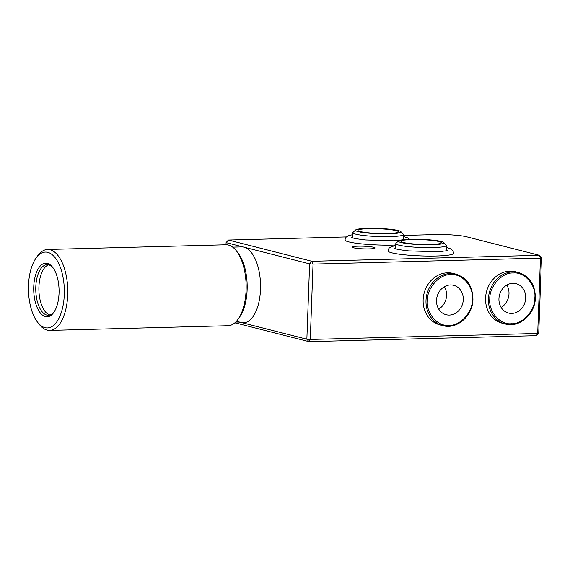 <?xml version="1.0" encoding="UTF-8"?>
<svg xmlns="http://www.w3.org/2000/svg" width="570" height="570" viewBox="0 0 570 570"><rect width="100%" height="100%" fill="white"/><g stroke="black" fill="none" stroke-linecap="round" stroke-linejoin="round"><path stroke-width="0.85" d="M49.697 330.415L228.071 325.719A40.491 19.123 -91.5 0 0 238.153 319.143A40.491 19.123 -91.5 0 0 236.351 250.8A40.491 19.123 -91.5 0 0 228.477 245.057A40.491 19.123 -91.5 0 0 225.934 244.772L47.559 249.468A40.491 19.123 88.5 0 1 50.103 249.76A40.491 19.123 88.5 0 1 67.723 294.804A40.491 19.123 88.5 0 1 49.697 330.415A40.491 19.123 88.5 0 1 47.153 330.13A40.491 19.123 88.5 0 1 39.28 324.387L37.634 322.292A37.955 17.934 88.5 0 1 28.5 285.449A37.955 17.934 88.5 0 1 35.946 258.224A37.955 17.934 88.5 0 1 55.212 257.783A37.955 17.934 88.5 0 1 64.296 294.555A37.955 17.934 88.5 0 1 37.634 322.292M35.946 258.224L37.485 256.044A40.491 19.123 88.5 0 1 47.559 249.468M234.655 323.012L243.611 322.777A37.955 17.934 -91.5 0 0 260.561 286.874A37.955 17.934 -91.5 0 0 243.989 247.159A37.955 17.934 -91.5 0 0 241.609 246.888L232.66 247.123M53.088 267.843A25.308 11.956 -91.5 0 0 48.657 264.851A25.308 11.956 -91.5 0 0 47.068 264.672A25.308 11.956 -91.5 0 0 35.803 286.931A25.308 11.956 -91.5 0 0 46.818 315.082A25.308 11.956 -91.5 0 0 48.4 315.267A25.308 11.956 -91.5 0 0 54.243 311.776M33.751 286.781A26.826 12.668 88.5 0 1 52.59 267.188A26.826 12.668 88.5 0 1 59.045 293.222A26.826 12.668 88.5 0 1 53.787 312.46A26.826 12.668 88.5 0 1 40.171 312.773A26.826 12.668 88.5 0 1 33.751 286.781M49.939 315.003A25.308 11.956 -91.5 0 0 49.961 315.003A25.308 11.956 -91.5 0 1 38.91 290.18A25.308 11.956 -91.5 0 1 48.635 264.843M238.153 319.143L239.685 316.963A37.955 17.934 -91.5 0 0 237.996 252.895L236.351 250.8M387.942 250.85A32.896 3.84 -177.9 0 0 391.832 252.816A32.896 3.84 -177.9 0 0 428.747 256.065A32.896 3.84 -177.9 0 0 453.692 253.258A32.896 3.84 -177.9 0 1 438.394 255.93A32.896 3.84 -177.9 0 1 404.899 254.84A32.896 3.84 -177.9 0 1 387.942 250.85L388.968 248.235L391.291 246.646L395.73 245.585M442.413 251.299A25.308 2.95 2.1 0 0 441.116 251.021M395.751 245A32.946 3.84 -177.9 0 1 395.466 245.007A32.946 3.84 -177.9 0 1 361.921 243.91A32.946 3.84 -177.9 0 1 344.935 239.913L345.962 237.298L348.284 235.709L352.773 234.641M373.699 247.266A11.386 1.325 -177.9 0 1 375.046 247.943A11.386 1.325 -177.9 0 1 366.41 248.919A11.386 1.325 -177.9 0 1 353.635 247.793A11.386 1.325 -177.9 0 1 352.288 247.109A11.386 1.325 -177.9 0 1 360.924 246.14A11.386 1.325 -177.9 0 1 373.699 247.266M510.877 324.615A26.569 23.213 -75.7 0 1 505.291 323.995L502.426 323.261A26.569 23.213 -75.7 0 1 485.854 294.939A26.569 23.213 -75.7 0 1 509.943 271.142A26.569 23.213 -75.7 0 1 515.529 271.762L518.394 272.496A26.569 23.213 -75.7 0 0 512.808 271.869A26.569 23.213 -75.7 0 0 488.433 298.858A26.569 23.213 -75.7 0 0 505.291 323.995C519.348 328.17 535.301 314.099 535.372 297.69C535.137 284.594 529.473 276.201 518.394 272.496M448.447 326.261A26.569 23.213 -75.7 0 1 442.861 325.641L439.997 324.907A26.569 23.213 -75.7 0 1 423.424 296.585A26.569 23.213 -75.7 0 1 447.514 272.788A26.569 23.213 -75.7 0 1 453.1 273.408L455.964 274.142A26.569 23.213 -75.7 0 0 450.378 273.514A26.569 23.213 -75.7 0 0 426.004 300.504A26.569 23.213 -75.7 0 0 442.861 325.641C456.919 329.809 472.872 315.744 472.943 299.336C472.708 286.24 467.044 277.846 455.964 274.142M443.802 242.521L446.217 245.093A25.308 2.95 -177.9 0 1 446.381 245.442A25.308 2.95 -177.9 0 1 427.194 247.608A25.308 2.95 -177.9 0 1 398.801 245.107A25.308 2.95 -177.9 0 1 395.808 243.59A25.308 2.95 -177.9 0 1 395.993 243.248L398.594 240.868A22.771 2.658 -177.9 0 1 417.005 239.243A22.771 2.658 -177.9 0 1 441.251 241.481A22.771 2.658 -177.9 0 1 443.802 242.521A22.771 2.658 -177.9 0 1 427.963 244.787A22.771 2.658 -177.9 0 1 401.116 242.535A22.771 2.658 -177.9 0 1 398.594 240.868M400.845 231.591L403.261 234.163A25.308 2.95 -177.9 0 1 403.425 234.512A25.308 2.95 -177.9 0 1 390.072 236.621A25.308 2.95 -177.9 0 1 355.844 234.177A25.308 2.95 -177.9 0 1 352.851 232.66A25.308 2.95 -177.9 0 1 353.037 232.318L355.637 229.938A22.771 2.658 -177.9 0 1 367.486 228.342A22.771 2.658 -177.9 0 1 400.845 231.591A22.771 2.658 -177.9 0 1 388.968 233.807A22.771 2.658 -177.9 0 1 365.363 232.802A22.771 2.658 -177.9 0 1 355.637 229.938M439.021 241.537A20.242 2.358 -177.9 0 1 441.415 242.749A20.242 2.358 -177.9 0 1 426.068 244.473A20.242 2.358 -177.9 0 1 403.346 242.478A20.242 2.358 -177.9 0 1 400.952 241.267A20.242 2.358 -177.9 0 1 416.307 239.535A20.242 2.358 -177.9 0 1 439.021 241.537M512.872 283.297A15.183 13.267 -75.7 0 1 516.064 283.653A15.183 13.267 -75.7 0 1 525.533 299.834A15.183 13.267 -75.7 0 1 511.767 313.436A15.183 13.267 -75.7 0 1 508.575 313.08A15.183 13.267 -75.7 0 1 499.106 296.892A15.183 13.267 -75.7 0 1 512.872 283.297M501.123 307.422A15.183 13.267 104.3 0 0 506.816 285.057M450.443 284.943A15.183 13.267 -75.7 0 1 453.635 285.299A15.183 13.267 -75.7 0 1 463.104 301.48A15.183 13.267 -75.7 0 1 449.338 315.082A15.183 13.267 -75.7 0 1 446.146 314.726A15.183 13.267 -75.7 0 1 436.677 298.538A15.183 13.267 -75.7 0 1 450.443 284.943M438.693 309.068A15.183 13.267 104.3 0 0 444.386 286.703M396.065 230.608A20.242 2.358 -177.9 0 1 398.459 231.819A20.242 2.358 -177.9 0 1 383.104 233.543A20.242 2.358 -177.9 0 1 360.39 231.548A20.242 2.358 -177.9 0 1 357.996 230.33A20.242 2.358 -177.9 0 1 373.35 228.606A20.242 2.358 -177.9 0 1 396.065 230.608M541.5 257.747L540.467 258.11L539.363 255.296L541.5 257.747L538.736 333.094L537.702 333.457L540.467 258.11L313.044 264.102L309.617 263.86L311.94 261.288L313.044 264.102L310.28 339.449L306.86 339.207L309.617 263.86L226.09 242.606L226.012 244.765M346.318 236.928L228.413 240.034L226.09 242.606M228.413 240.034L311.94 261.288L539.363 255.296L466.574 236.771A22.771 2.658 2.1 0 0 435.772 234.569L403.389 235.424M538.736 333.094L536.413 335.666L537.702 333.457L310.28 339.449L308.997 341.658L306.86 339.207L236.443 321.288M536.413 335.666L308.997 341.658L235.624 322.983M511.39 323.732C500.203 325.156 488.333 311.534 489.801 298.958C489.252 286.432 502.149 272.161 513.249 273.002C524.436 271.569 536.306 285.192 534.838 297.768C535.387 310.294 522.49 324.572 511.39 323.732M448.961 325.377C437.781 326.802 425.904 313.179 427.372 300.604C426.823 288.078 439.719 273.799 450.82 274.64C462.006 273.215 473.877 286.838 472.409 299.414C472.957 311.94 460.061 326.218 448.961 325.377M447.543 250.408C448.155 250.693 444.379 251.128 436.221 251.691L408.719 250.893L398.608 249.589L394.29 248.456M453.692 253.258L452.858 250.572L450.656 248.819L446.31 247.437M399.713 240.348L393.293 240.768L365.741 239.963L355.616 238.659L351.291 237.526M395.608 248.912L395.808 243.59M352.652 237.996L352.851 232.66M403.232 239.721L403.425 234.512M446.189 250.772L446.381 245.442M404.208 239.621L404.629 239.478M409.673 239.293L407.75 237.889L403.353 236.5"/></g></svg>
